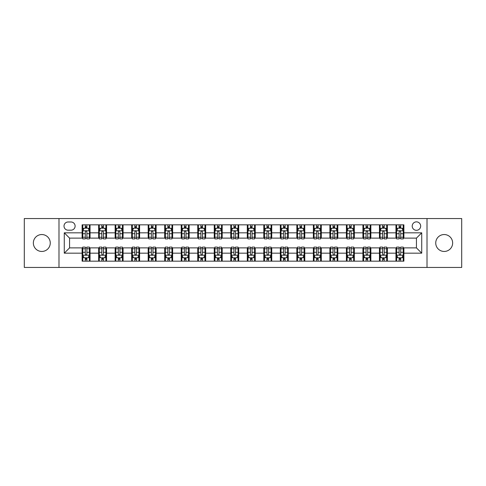 <?xml version="1.0" encoding="UTF-8"?>
<svg xmlns="http://www.w3.org/2000/svg" width="486" height="486" viewBox="0 0 486 486"><rect width="100%" height="100%" fill="white"/><g stroke="black" fill="none" stroke-linecap="round" stroke-linejoin="round"><path stroke-width="0.73" d="M444.192 234.544A8.456 8.456 0 0 0 435.735 243A8.456 8.456 0 0 0 444.192 251.456A8.456 8.456 0 0 0 452.648 243A8.456 8.456 0 0 0 444.192 234.544M41.808 234.544A8.456 8.456 0 0 0 33.352 243A8.456 8.456 0 0 0 41.808 251.456A8.456 8.456 0 0 0 50.265 243A8.456 8.456 0 0 0 41.808 234.544M416.441 221.859A4.228 4.228 0 0 0 412.213 226.087A4.228 4.228 0 0 0 416.441 230.315A4.228 4.228 0 0 0 420.669 226.087A4.228 4.228 0 0 0 416.441 221.859M427.012 267.446L461.7 267.446L461.7 218.554L427.012 218.554L427.012 267.446L58.988 267.446L58.988 218.554L24.3 218.554L24.3 267.446L58.988 267.446M68.107 230.182L71.011 230.182A4.095 4.095 0 0 0 75.111 226.087A4.095 4.095 0 0 0 71.011 221.987L68.107 221.987A4.095 4.095 0 0 0 64.012 226.087A4.095 4.095 0 0 0 68.107 230.182M427.012 218.554L58.988 218.554M82.116 253.176L64.273 253.176L64.273 232.824L82.116 232.824L82.116 238.11L69.559 238.11L69.559 247.89L82.116 247.89L82.116 261.17L403.884 261.17L403.884 247.89L416.441 247.89L416.441 238.11L403.884 238.11L403.884 232.824L421.727 232.824L421.727 253.176L403.884 253.176M403.884 232.824L403.884 224.83L82.116 224.83L82.116 232.824M395.956 224.83L395.956 238.11L396.619 238.11M399.128 238.11L400.713 238.11M403.228 238.11L403.884 238.11M395.956 238.11L386.71 238.11M379.438 224.83L379.438 238.11L380.101 238.11M382.61 238.11L384.195 238.11M379.438 238.11L370.192 238.11M362.921 224.83L362.921 238.11L363.583 238.11M366.092 238.11L367.677 238.11M362.921 238.11L353.674 238.11M346.403 224.83L346.403 238.11L347.065 238.11M349.574 238.11L351.159 238.11M346.403 238.11L337.15 238.11M329.885 224.83L329.885 238.11L330.547 238.11M333.056 238.11L334.641 238.11M329.885 238.11L320.632 238.11M313.367 224.83L313.367 238.11L314.029 238.11M316.538 238.11L318.123 238.11M313.367 238.11L304.115 238.11M296.849 224.83L296.849 238.11L297.511 238.11M300.02 238.11L301.606 238.11M296.849 238.11L287.597 238.11M280.331 224.83L280.331 238.11L280.993 238.11M283.502 238.11L285.088 238.11M280.331 238.11L271.079 238.11M263.813 224.83L263.813 238.11L264.475 238.11M266.984 238.11L268.57 238.11M263.813 238.11L254.561 238.11M247.295 224.83L247.295 238.11L247.957 238.11M250.466 238.11L252.052 238.11M247.295 238.11L238.043 238.11M230.777 224.83L230.777 238.11L231.439 238.11M233.948 238.11L235.534 238.11M230.777 238.11L221.525 238.11M214.259 224.83L214.259 238.11L214.921 238.11M217.43 238.11L219.016 238.11M214.259 238.11L205.007 238.11M197.741 224.83L197.741 238.11L198.403 238.11M200.912 238.11L202.498 238.11M197.741 238.11L188.489 238.11M181.223 224.83L181.223 238.11L181.886 238.11M184.394 238.11L185.98 238.11M181.223 238.11L171.971 238.11M164.705 224.83L164.705 238.11L165.368 238.11M167.877 238.11L169.462 238.11M164.705 238.11L155.453 238.11M148.187 224.83L148.187 238.11L148.85 238.11M151.359 238.11L152.944 238.11M148.187 238.11L138.935 238.11M131.67 224.83L131.67 238.11L132.326 238.11M134.841 238.11L136.426 238.11M131.67 238.11L122.417 238.11M115.152 224.83L115.152 238.11L115.808 238.11M118.323 238.11L119.908 238.11M115.152 238.11L105.899 238.11M98.634 224.83L98.634 238.11L99.29 238.11M101.805 238.11L103.39 238.11M98.634 238.11L89.381 238.11M82.116 238.11L82.772 238.11M85.287 238.11L86.873 238.11M82.116 247.89L82.772 247.89M85.287 247.89L86.873 247.89M89.381 247.89L90.044 247.89L90.044 261.17M99.29 247.89L90.044 247.89M101.805 247.89L103.39 247.89M105.899 247.89L106.562 247.89L106.562 261.17M115.808 247.89L106.562 247.89M118.323 247.89L119.908 247.89M122.417 247.89L123.08 247.89L123.08 261.17M132.326 247.89L123.08 247.89M134.841 247.89L136.426 247.89M138.935 247.89L139.597 247.89L139.597 261.17M148.85 247.89L139.597 247.89M151.359 247.89L152.944 247.89M155.453 247.89L156.115 247.89L156.115 261.17M165.368 247.89L156.115 247.89M167.877 247.89L169.462 247.89M171.971 247.89L172.633 247.89L172.633 261.17M181.886 247.89L172.633 247.89M184.394 247.89L185.98 247.89M188.489 247.89L189.151 247.89L189.151 261.17M198.403 247.89L189.151 247.89M200.912 247.89L202.498 247.89M205.007 247.89L205.669 247.89L205.669 261.17M214.921 247.89L205.669 247.89M217.43 247.89L219.016 247.89M221.525 247.89L222.187 247.89L222.187 261.17M231.439 247.89L222.187 247.89M233.948 247.89L235.534 247.89M238.043 247.89L238.705 247.89L238.705 261.17M247.957 247.89L238.705 247.89M250.466 247.89L252.052 247.89M254.561 247.89L255.223 247.89L255.223 261.17M264.475 247.89L255.223 247.89M266.984 247.89L268.57 247.89M271.079 247.89L271.741 247.89L271.741 261.17M280.993 247.89L271.741 247.89M283.502 247.89L285.088 247.89M287.597 247.89L288.259 247.89L288.259 261.17M297.511 247.89L288.259 247.89M300.02 247.89L301.606 247.89M304.115 247.89L304.777 247.89L304.777 261.17M314.029 247.89L304.777 247.89M316.538 247.89L318.123 247.89M320.632 247.89L321.295 247.89L321.295 261.17M330.547 247.89L321.295 247.89M333.056 247.89L334.641 247.89M337.15 247.89L337.813 247.89L337.813 261.17M347.065 247.89L337.813 247.89M349.574 247.89L351.159 247.89M353.674 247.89L354.33 247.89L354.33 261.17M363.583 247.89L354.33 247.89M366.092 247.89L367.677 247.89M370.192 247.89L370.848 247.89L370.848 261.17M380.101 247.89L370.848 247.89M382.61 247.89L384.195 247.89M386.71 247.89L387.366 247.89L387.366 261.17M396.619 247.89L387.366 247.89M399.128 247.89L400.713 247.89M403.228 247.89L403.884 247.89M90.044 224.83L90.044 238.11M82.116 228.134L82.772 228.134M85.287 228.134L86.873 228.134M89.381 228.134L90.044 228.134M82.116 257.866L82.772 257.866M85.287 257.866L86.873 257.866M89.381 257.866L90.044 257.866M98.634 247.89L98.634 261.17M106.562 224.83L106.562 238.11M98.634 228.134L99.29 228.134M101.805 228.134L103.39 228.134M105.899 228.134L106.562 228.134M98.634 257.866L99.29 257.866M101.805 257.866L103.39 257.866M105.899 257.866L106.562 257.866M115.152 247.89L115.152 261.17M115.152 257.866L115.808 257.866M118.323 257.866L119.908 257.866M122.417 257.866L123.08 257.866M123.08 224.83L123.08 238.11M115.152 228.134L115.808 228.134M118.323 228.134L119.908 228.134M122.417 228.134L123.08 228.134M131.67 247.89L131.67 261.17M131.67 257.866L132.326 257.866M134.841 257.866L136.426 257.866M138.935 257.866L139.597 257.866M139.597 224.83L139.597 238.11M131.67 228.134L132.326 228.134M134.841 228.134L136.426 228.134M138.935 228.134L139.597 228.134M148.187 247.89L148.187 261.17M148.187 257.866L148.85 257.866M151.359 257.866L152.944 257.866M155.453 257.866L156.115 257.866M156.115 224.83L156.115 238.11M148.187 228.134L148.85 228.134M151.359 228.134L152.944 228.134M155.453 228.134L156.115 228.134M164.705 247.89L164.705 261.17M164.705 257.866L165.368 257.866M167.877 257.866L169.462 257.866M171.971 257.866L172.633 257.866M172.633 224.83L172.633 238.11M164.705 228.134L165.368 228.134M167.877 228.134L169.462 228.134M171.971 228.134L172.633 228.134M181.223 247.89L181.223 261.17M181.223 257.866L181.886 257.866M184.394 257.866L185.98 257.866M188.489 257.866L189.151 257.866M189.151 224.83L189.151 238.11M181.223 228.134L181.886 228.134M184.394 228.134L185.98 228.134M188.489 228.134L189.151 228.134M197.741 247.89L197.741 261.17M197.741 257.866L198.403 257.866M200.912 257.866L202.498 257.866M205.007 257.866L205.669 257.866M205.669 224.83L205.669 238.11M197.741 228.134L198.403 228.134M200.912 228.134L202.498 228.134M205.007 228.134L205.669 228.134M214.259 247.89L214.259 261.17M214.259 257.866L214.921 257.866M217.43 257.866L219.016 257.866M221.525 257.866L222.187 257.866M222.187 224.83L222.187 238.11M214.259 228.134L214.921 228.134M217.43 228.134L219.016 228.134M221.525 228.134L222.187 228.134M230.777 247.89L230.777 261.17M230.777 257.866L231.439 257.866M233.948 257.866L235.534 257.866M238.043 257.866L238.705 257.866M238.705 224.83L238.705 238.11M230.777 228.134L231.439 228.134M233.948 228.134L235.534 228.134M238.043 228.134L238.705 228.134M247.295 247.89L247.295 261.17M247.295 257.866L247.957 257.866M250.466 257.866L252.052 257.866M254.561 257.866L255.223 257.866M255.223 224.83L255.223 238.11M247.295 228.134L247.957 228.134M250.466 228.134L252.052 228.134M254.561 228.134L255.223 228.134M263.813 247.89L263.813 261.17M263.813 257.866L264.475 257.866M266.984 257.866L268.57 257.866M271.079 257.866L271.741 257.866M271.741 224.83L271.741 238.11M263.813 228.134L264.475 228.134M266.984 228.134L268.57 228.134M271.079 228.134L271.741 228.134M280.331 247.89L280.331 261.17M280.331 257.866L280.993 257.866M283.502 257.866L285.088 257.866M287.597 257.866L288.259 257.866M288.259 224.83L288.259 238.11M280.331 228.134L280.993 228.134M283.502 228.134L285.088 228.134M287.597 228.134L288.259 228.134M296.849 247.89L296.849 261.17M296.849 257.866L297.511 257.866M300.02 257.866L301.606 257.866M304.115 257.866L304.777 257.866M304.777 224.83L304.777 238.11M296.849 228.134L297.511 228.134M300.02 228.134L301.606 228.134M304.115 228.134L304.777 228.134M313.367 247.89L313.367 261.17M313.367 257.866L314.029 257.866M316.538 257.866L318.123 257.866M320.632 257.866L321.295 257.866M321.295 224.83L321.295 238.11M313.367 228.134L314.029 228.134M316.538 228.134L318.123 228.134M320.632 228.134L321.295 228.134M329.885 247.89L329.885 261.17M329.885 257.866L330.547 257.866M333.056 257.866L334.641 257.866M337.15 257.866L337.813 257.866M337.813 224.83L337.813 238.11M329.885 228.134L330.547 228.134M333.056 228.134L334.641 228.134M337.15 228.134L337.813 228.134M346.403 247.89L346.403 261.17M346.403 257.866L347.065 257.866M349.574 257.866L351.159 257.866M353.674 257.866L354.33 257.866M354.33 224.83L354.33 238.11M346.403 228.134L347.065 228.134M349.574 228.134L351.159 228.134M353.674 228.134L354.33 228.134M362.921 247.89L362.921 261.17M362.921 257.866L363.583 257.866M366.092 257.866L367.677 257.866M370.192 257.866L370.848 257.866M370.848 224.83L370.848 238.11M362.921 228.134L363.583 228.134M366.092 228.134L367.677 228.134M370.192 228.134L370.848 228.134M379.438 247.89L379.438 261.17M379.438 257.866L380.101 257.866M382.61 257.866L384.195 257.866M386.71 257.866L387.366 257.866M387.366 224.83L387.366 238.11M379.438 228.134L380.101 228.134M382.61 228.134L384.195 228.134M386.71 228.134L387.366 228.134M395.956 247.89L395.956 261.17M395.956 257.866L396.619 257.866M399.128 257.866L400.713 257.866M403.228 257.866L403.884 257.866M395.956 228.134L396.619 228.134M399.128 228.134L400.713 228.134M403.228 228.134L403.884 228.134M69.559 238.11L64.273 232.824M69.559 247.89L64.273 253.176M421.727 232.824L416.441 238.11M421.727 253.176L416.441 247.89M86.873 226.549L85.287 226.549M89.381 237.247L86.873 237.247L86.873 238.905L89.381 238.905L89.381 230.844L88.057 228.201L84.096 228.201L82.772 230.844L82.772 238.905L85.287 238.905L85.287 237.247L82.772 237.247M82.772 230.844L82.772 224.83M89.381 230.844L89.381 224.83M85.287 228.201L85.287 224.83M86.873 224.83L86.873 228.201M86.873 237.247L86.873 231.834C86.344 230.814 85.815 230.814 85.287 231.834L85.287 237.247M85.287 259.451L86.873 259.451M82.772 248.753L85.287 248.753L85.287 247.095L82.772 247.095L82.772 255.156L84.096 257.799L88.057 257.799L89.381 255.156L89.381 247.095L86.873 247.095L86.873 248.753L89.381 248.753M89.381 255.156L89.381 261.17M82.772 255.156L82.772 261.17M86.873 257.799L86.873 261.17M85.287 261.17L85.287 257.799M85.287 248.753L85.287 254.166C85.815 255.186 86.344 255.186 86.873 254.166L86.873 248.753M103.39 226.549L101.805 226.549M105.899 237.247L103.39 237.247L103.39 238.905L105.899 238.905L105.899 230.844L104.581 228.201L100.614 228.201L99.29 230.844L99.29 238.905L101.805 238.905L101.805 237.247L99.29 237.247M99.29 230.844L99.29 224.83M105.899 230.844L105.899 224.83M101.805 228.201L101.805 224.83M103.39 224.83L103.39 228.201M103.39 237.247L103.39 231.834C102.862 230.814 102.333 230.814 101.805 231.834L101.805 237.247M119.908 226.549L118.323 226.549M122.417 237.247L119.908 237.247L119.908 238.905L122.417 238.905L122.417 230.844L121.099 228.201L117.132 228.201L115.808 230.844L115.808 238.905L118.323 238.905L118.323 237.247L115.808 237.247M115.808 230.844L115.808 224.83M122.417 230.844L122.417 224.83M118.323 228.201L118.323 224.83M119.908 224.83L119.908 228.201M119.908 237.247L119.908 231.834C119.38 230.814 118.851 230.814 118.323 231.834L118.323 237.247M136.426 226.549L134.841 226.549M138.935 237.247L136.426 237.247L136.426 238.905L138.935 238.905L138.935 230.844L137.617 228.201L133.65 228.201L132.326 230.844L132.326 238.905L134.841 238.905L134.841 237.247L132.326 237.247M132.326 230.844L132.326 224.83M138.935 230.844L138.935 224.83M134.841 228.201L134.841 224.83M136.426 224.83L136.426 228.201M136.426 237.247L136.426 231.834C135.898 230.814 135.369 230.814 134.841 231.834L134.841 237.247M101.805 259.451L103.39 259.451M99.29 248.753L101.805 248.753L101.805 247.095L99.29 247.095L99.29 255.156L100.614 257.799L104.581 257.799L105.899 255.156L105.899 247.095L103.39 247.095L103.39 248.753L105.899 248.753M105.899 255.156L105.899 261.17M99.29 255.156L99.29 261.17M103.39 257.799L103.39 261.17M101.805 261.17L101.805 257.799M101.805 248.753L101.805 254.166C102.333 255.186 102.862 255.186 103.39 254.166L103.39 248.753M118.323 259.451L119.908 259.451M115.808 248.753L118.323 248.753L118.323 247.095L115.808 247.095L115.808 255.156L117.132 257.799L121.099 257.799L122.417 255.156L122.417 247.095L119.908 247.095L119.908 248.753L122.417 248.753M122.417 255.156L122.417 261.17M115.808 255.156L115.808 261.17M119.908 257.799L119.908 261.17M118.323 261.17L118.323 257.799M118.323 248.753L118.323 254.166C118.851 255.186 119.38 255.186 119.908 254.166L119.908 248.753M134.841 259.451L136.426 259.451M132.326 248.753L134.841 248.753L134.841 247.095L132.326 247.095L132.326 255.156L133.65 257.799L137.617 257.799L138.935 255.156L138.935 247.095L136.426 247.095L136.426 248.753L138.935 248.753M138.935 255.156L138.935 261.17M132.326 255.156L132.326 261.17M136.426 257.799L136.426 261.17M134.841 261.17L134.841 257.799M134.841 248.753L134.841 254.166C135.369 255.186 135.898 255.186 136.426 254.166L136.426 248.753M152.944 226.549L151.359 226.549M155.453 237.247L152.944 237.247L152.944 238.905L155.453 238.905L155.453 230.844L154.135 228.201L150.168 228.201L148.85 230.844L148.85 238.905L151.359 238.905L151.359 237.247L148.85 237.247M148.85 230.844L148.85 224.83M155.453 230.844L155.453 224.83M151.359 228.201L151.359 224.83M152.944 224.83L152.944 228.201M152.944 237.247L152.944 231.834C152.416 230.814 151.887 230.814 151.359 231.834L151.359 237.247M151.359 259.451L152.944 259.451M148.85 248.753L151.359 248.753L151.359 247.095L148.85 247.095L148.85 255.156L150.168 257.799L154.135 257.799L155.453 255.156L155.453 247.095L152.944 247.095L152.944 248.753L155.453 248.753M155.453 255.156L155.453 261.17M148.85 255.156L148.85 261.17M152.944 257.799L152.944 261.17M151.359 261.17L151.359 257.799M151.359 248.753L151.359 254.166C151.887 255.186 152.416 255.186 152.944 254.166L152.944 248.753M169.462 226.549L167.877 226.549M171.971 237.247L169.462 237.247L169.462 238.905L171.971 238.905L171.971 230.844L170.653 228.201L166.686 228.201L165.368 230.844L165.368 238.905L167.877 238.905L167.877 237.247L165.368 237.247M165.368 230.844L165.368 224.83M171.971 230.844L171.971 224.83M167.877 228.201L167.877 224.83M169.462 224.83L169.462 228.201M169.462 237.247L169.462 231.834C168.934 230.814 168.405 230.814 167.877 231.834L167.877 237.247M185.98 226.549L184.394 226.549M188.489 237.247L185.98 237.247L185.98 238.905L188.489 238.905L188.489 230.844L187.171 228.201L183.204 228.201L181.886 230.844L181.886 238.905L184.394 238.905L184.394 237.247L181.886 237.247M181.886 230.844L181.886 224.83M188.489 230.844L188.489 224.83M184.394 228.201L184.394 224.83M185.98 224.83L185.98 228.201M185.98 237.247L185.98 231.834C185.452 230.814 184.923 230.814 184.394 231.834L184.394 237.247M202.498 226.549L200.912 226.549M205.007 237.247L202.498 237.247L202.498 238.905L205.007 238.905L205.007 230.844L203.689 228.201L199.722 228.201L198.403 230.844L198.403 238.905L200.912 238.905L200.912 237.247L198.403 237.247M198.403 230.844L198.403 224.83M205.007 230.844L205.007 224.83M200.912 228.201L200.912 224.83M202.498 224.83L202.498 228.201M202.498 237.247L202.498 231.834C201.969 230.814 201.441 230.814 200.912 231.834L200.912 237.247M219.016 226.549L217.43 226.549M221.525 237.247L219.016 237.247L219.016 238.905L221.525 238.905L221.525 230.844L220.207 228.201L216.24 228.201L214.921 230.844L214.921 238.905L217.43 238.905L217.43 237.247L214.921 237.247M214.921 230.844L214.921 224.83M221.525 230.844L221.525 224.83M217.43 228.201L217.43 224.83M219.016 224.83L219.016 228.201M219.016 237.247L219.016 231.834C218.487 230.814 217.959 230.814 217.43 231.834L217.43 237.247M235.534 226.549L233.948 226.549M238.043 237.247L235.534 237.247L235.534 238.905L238.043 238.905L238.043 230.844L236.725 228.201L232.758 228.201L231.439 230.844L231.439 238.905L233.948 238.905L233.948 237.247L231.439 237.247M231.439 230.844L231.439 224.83M238.043 230.844L238.043 224.83M233.948 228.201L233.948 224.83M235.534 224.83L235.534 228.201M235.534 237.247L235.534 231.834C235.005 230.814 234.477 230.814 233.948 231.834L233.948 237.247M167.877 259.451L169.462 259.451M165.368 248.753L167.877 248.753L167.877 247.095L165.368 247.095L165.368 255.156L166.686 257.799L170.653 257.799L171.971 255.156L171.971 247.095L169.462 247.095L169.462 248.753L171.971 248.753M171.971 255.156L171.971 261.17M165.368 255.156L165.368 261.17M169.462 257.799L169.462 261.17M167.877 261.17L167.877 257.799M167.877 248.753L167.877 254.166C168.405 255.186 168.934 255.186 169.462 254.166L169.462 248.753M184.394 259.451L185.98 259.451M181.886 248.753L184.394 248.753L184.394 247.095L181.886 247.095L181.886 255.156L183.204 257.799L187.171 257.799L188.489 255.156L188.489 247.095L185.98 247.095L185.98 248.753L188.489 248.753M188.489 255.156L188.489 261.17M181.886 255.156L181.886 261.17M185.98 257.799L185.98 261.17M184.394 261.17L184.394 257.799M184.394 248.753L184.394 254.166C184.923 255.186 185.452 255.186 185.98 254.166L185.98 248.753M200.912 259.451L202.498 259.451M198.403 248.753L200.912 248.753L200.912 247.095L198.403 247.095L198.403 255.156L199.722 257.799L203.689 257.799L205.007 255.156L205.007 247.095L202.498 247.095L202.498 248.753L205.007 248.753M205.007 255.156L205.007 261.17M198.403 255.156L198.403 261.17M202.498 257.799L202.498 261.17M200.912 261.17L200.912 257.799M200.912 248.753L200.912 254.166C201.441 255.186 201.969 255.186 202.498 254.166L202.498 248.753M217.43 259.451L219.016 259.451M214.921 248.753L217.43 248.753L217.43 247.095L214.921 247.095L214.921 255.156L216.24 257.799L220.207 257.799L221.525 255.156L221.525 247.095L219.016 247.095L219.016 248.753L221.525 248.753M221.525 255.156L221.525 261.17M214.921 255.156L214.921 261.17M219.016 257.799L219.016 261.17M217.43 261.17L217.43 257.799M217.43 248.753L217.43 254.166C217.959 255.186 218.487 255.186 219.016 254.166L219.016 248.753M233.948 259.451L235.534 259.451M231.439 248.753L233.948 248.753L233.948 247.095L231.439 247.095L231.439 255.156L232.758 257.799L236.725 257.799L238.043 255.156L238.043 247.095L235.534 247.095L235.534 248.753L238.043 248.753M238.043 255.156L238.043 261.17M231.439 255.156L231.439 261.17M235.534 257.799L235.534 261.17M233.948 261.17L233.948 257.799M233.948 248.753L233.948 254.166C234.477 255.186 235.005 255.186 235.534 254.166L235.534 248.753M252.052 226.549L250.466 226.549M254.561 237.247L252.052 237.247L252.052 238.905L254.561 238.905L254.561 230.844L253.242 228.201L249.275 228.201L247.957 230.844L247.957 238.905L250.466 238.905L250.466 237.247L247.957 237.247M247.957 230.844L247.957 224.83M254.561 230.844L254.561 224.83M250.466 228.201L250.466 224.83M252.052 224.83L252.052 228.201M252.052 237.247L252.052 231.834C251.523 230.814 250.995 230.814 250.466 231.834L250.466 237.247M250.466 259.451L252.052 259.451M247.957 248.753L250.466 248.753L250.466 247.095L247.957 247.095L247.957 255.156L249.275 257.799L253.242 257.799L254.561 255.156L254.561 247.095L252.052 247.095L252.052 248.753L254.561 248.753M254.561 255.156L254.561 261.17M247.957 255.156L247.957 261.17M252.052 257.799L252.052 261.17M250.466 261.17L250.466 257.799M250.466 248.753L250.466 254.166C250.995 255.186 251.523 255.186 252.052 254.166L252.052 248.753M268.57 226.549L266.984 226.549M271.079 237.247L268.57 237.247L268.57 238.905L271.079 238.905L271.079 230.844L269.76 228.201L265.793 228.201L264.475 230.844L264.475 238.905L266.984 238.905L266.984 237.247L264.475 237.247M264.475 230.844L264.475 224.83M271.079 230.844L271.079 224.83M266.984 228.201L266.984 224.83M268.57 224.83L268.57 228.201M268.57 237.247L268.57 231.834C268.041 230.814 267.513 230.814 266.984 231.834L266.984 237.247M266.984 259.451L268.57 259.451M264.475 248.753L266.984 248.753L266.984 247.095L264.475 247.095L264.475 255.156L265.793 257.799L269.76 257.799L271.079 255.156L271.079 247.095L268.57 247.095L268.57 248.753L271.079 248.753M271.079 255.156L271.079 261.17M264.475 255.156L264.475 261.17M268.57 257.799L268.57 261.17M266.984 261.17L266.984 257.799M266.984 248.753L266.984 254.166C267.513 255.186 268.041 255.186 268.57 254.166L268.57 248.753M285.088 226.549L283.502 226.549M287.597 237.247L285.088 237.247L285.088 238.905L287.597 238.905L287.597 230.844L286.278 228.201L282.311 228.201L280.993 230.844L280.993 238.905L283.502 238.905L283.502 237.247L280.993 237.247M280.993 230.844L280.993 224.83M287.597 230.844L287.597 224.83M283.502 228.201L283.502 224.83M285.088 224.83L285.088 228.201M285.088 237.247L285.088 231.834C284.559 230.814 284.031 230.814 283.502 231.834L283.502 237.247M283.502 259.451L285.088 259.451M280.993 248.753L283.502 248.753L283.502 247.095L280.993 247.095L280.993 255.156L282.311 257.799L286.278 257.799L287.597 255.156L287.597 247.095L285.088 247.095L285.088 248.753L287.597 248.753M287.597 255.156L287.597 261.17M280.993 255.156L280.993 261.17M285.088 257.799L285.088 261.17M283.502 261.17L283.502 257.799M283.502 248.753L283.502 254.166C284.031 255.186 284.559 255.186 285.088 254.166L285.088 248.753M301.606 226.549L300.02 226.549M304.115 237.247L301.606 237.247L301.606 238.905L304.115 238.905L304.115 230.844L302.796 228.201L298.829 228.201L297.511 230.844L297.511 238.905L300.02 238.905L300.02 237.247L297.511 237.247M297.511 230.844L297.511 224.83M304.115 230.844L304.115 224.83M300.02 228.201L300.02 224.83M301.606 224.83L301.606 228.201M301.606 237.247L301.606 231.834C301.077 230.814 300.548 230.814 300.02 231.834L300.02 237.247M300.02 259.451L301.606 259.451M297.511 248.753L300.02 248.753L300.02 247.095L297.511 247.095L297.511 255.156L298.829 257.799L302.796 257.799L304.115 255.156L304.115 247.095L301.606 247.095L301.606 248.753L304.115 248.753M304.115 255.156L304.115 261.17M297.511 255.156L297.511 261.17M301.606 257.799L301.606 261.17M300.02 261.17L300.02 257.799M300.02 248.753L300.02 254.166C300.548 255.186 301.077 255.186 301.606 254.166L301.606 248.753M318.123 226.549L316.538 226.549M320.632 237.247L318.123 237.247L318.123 238.905L320.632 238.905L320.632 230.844L319.314 228.201L315.347 228.201L314.029 230.844L314.029 238.905L316.538 238.905L316.538 237.247L314.029 237.247M314.029 230.844L314.029 224.83M320.632 230.844L320.632 224.83M316.538 228.201L316.538 224.83M318.123 224.83L318.123 228.201M318.123 237.247L318.123 231.834C317.595 230.814 317.066 230.814 316.538 231.834L316.538 237.247M316.538 259.451L318.123 259.451M314.029 248.753L316.538 248.753L316.538 247.095L314.029 247.095L314.029 255.156L315.347 257.799L319.314 257.799L320.632 255.156L320.632 247.095L318.123 247.095L318.123 248.753L320.632 248.753M320.632 255.156L320.632 261.17M314.029 255.156L314.029 261.17M318.123 257.799L318.123 261.17M316.538 261.17L316.538 257.799M316.538 248.753L316.538 254.166C317.066 255.186 317.595 255.186 318.123 254.166L318.123 248.753M334.641 226.549L333.056 226.549M337.15 237.247L334.641 237.247L334.641 238.905L337.15 238.905L337.15 230.844L335.832 228.201L331.865 228.201L330.547 230.844L330.547 238.905L333.056 238.905L333.056 237.247L330.547 237.247M330.547 230.844L330.547 224.83M337.15 230.844L337.15 224.83M333.056 228.201L333.056 224.83M334.641 224.83L334.641 228.201M334.641 237.247L334.641 231.834C334.113 230.814 333.584 230.814 333.056 231.834L333.056 237.247M333.056 259.451L334.641 259.451M330.547 248.753L333.056 248.753L333.056 247.095L330.547 247.095L330.547 255.156L331.865 257.799L335.832 257.799L337.15 255.156L337.15 247.095L334.641 247.095L334.641 248.753L337.15 248.753M337.15 255.156L337.15 261.17M330.547 255.156L330.547 261.17M334.641 257.799L334.641 261.17M333.056 261.17L333.056 257.799M333.056 248.753L333.056 254.166C333.584 255.186 334.113 255.186 334.641 254.166L334.641 248.753M351.159 226.549L349.574 226.549M353.674 237.247L351.159 237.247L351.159 238.905L353.674 238.905L353.674 230.844L352.35 228.201L348.383 228.201L347.065 230.844L347.065 238.905L349.574 238.905L349.574 237.247L347.065 237.247M347.065 230.844L347.065 224.83M353.674 230.844L353.674 224.83M349.574 228.201L349.574 224.83M351.159 224.83L351.159 228.201M351.159 237.247L351.159 231.834C350.631 230.814 350.102 230.814 349.574 231.834L349.574 237.247M367.677 226.549L366.092 226.549M370.192 237.247L367.677 237.247L367.677 238.905L370.192 238.905L370.192 230.844L368.868 228.201L364.901 228.201L363.583 230.844L363.583 238.905L366.092 238.905L366.092 237.247L363.583 237.247M363.583 230.844L363.583 224.83M370.192 230.844L370.192 224.83M366.092 228.201L366.092 224.83M367.677 224.83L367.677 228.201M367.677 237.247L367.677 231.834C367.149 230.814 366.62 230.814 366.092 231.834L366.092 237.247M384.195 226.549L382.61 226.549M386.71 237.247L384.195 237.247L384.195 238.905L386.71 238.905L386.71 230.844L385.386 228.201L381.419 228.201L380.101 230.844L380.101 238.905L382.61 238.905L382.61 237.247L380.101 237.247M380.101 230.844L380.101 224.83M386.71 230.844L386.71 224.83M382.61 228.201L382.61 224.83M384.195 224.83L384.195 228.201M384.195 237.247L384.195 231.834C383.667 230.814 383.138 230.814 382.61 231.834L382.61 237.247M400.713 226.549L399.128 226.549M403.228 237.247L400.713 237.247L400.713 238.905L403.228 238.905L403.228 230.844L401.904 228.201L397.943 228.201L396.619 230.844L396.619 238.905L399.128 238.905L399.128 237.247L396.619 237.247M396.619 230.844L396.619 224.83M403.228 230.844L403.228 224.83M399.128 228.201L399.128 224.83M400.713 224.83L400.713 228.201M400.713 237.247L400.713 231.834C400.185 230.814 399.656 230.814 399.128 231.834L399.128 237.247M349.574 259.451L351.159 259.451M347.065 248.753L349.574 248.753L349.574 247.095L347.065 247.095L347.065 255.156L348.383 257.799L352.35 257.799L353.674 255.156L353.674 247.095L351.159 247.095L351.159 248.753L353.674 248.753M353.674 255.156L353.674 261.17M347.065 255.156L347.065 261.17M351.159 257.799L351.159 261.17M349.574 261.17L349.574 257.799M349.574 248.753L349.574 254.166C350.102 255.186 350.631 255.186 351.159 254.166L351.159 248.753M366.092 259.451L367.677 259.451M363.583 248.753L366.092 248.753L366.092 247.095L363.583 247.095L363.583 255.156L364.901 257.799L368.868 257.799L370.192 255.156L370.192 247.095L367.677 247.095L367.677 248.753L370.192 248.753M370.192 255.156L370.192 261.17M363.583 255.156L363.583 261.17M367.677 257.799L367.677 261.17M366.092 261.17L366.092 257.799M366.092 248.753L366.092 254.166C366.62 255.186 367.149 255.186 367.677 254.166L367.677 248.753M382.61 259.451L384.195 259.451M380.101 248.753L382.61 248.753L382.61 247.095L380.101 247.095L380.101 255.156L381.419 257.799L385.386 257.799L386.71 255.156L386.71 247.095L384.195 247.095L384.195 248.753L386.71 248.753M386.71 255.156L386.71 261.17M380.101 255.156L380.101 261.17M384.195 257.799L384.195 261.17M382.61 261.17L382.61 257.799M382.61 248.753L382.61 254.166C383.138 255.186 383.667 255.186 384.195 254.166L384.195 248.753M399.128 259.451L400.713 259.451M396.619 248.753L399.128 248.753L399.128 247.095L396.619 247.095L396.619 255.156L397.943 257.799L401.904 257.799L403.228 255.156L403.228 247.095L400.713 247.095L400.713 248.753L403.228 248.753M403.228 255.156L403.228 261.17M396.619 255.156L396.619 261.17M400.713 257.799L400.713 261.17M399.128 261.17L399.128 257.799M399.128 248.753L399.128 254.166C399.656 255.186 400.185 255.186 400.713 254.166L400.713 248.753M98.634 253.176L90.044 253.176M98.634 232.824L90.044 232.824M115.152 232.824L106.562 232.824M115.152 253.176L106.562 253.176M131.67 232.824L123.08 232.824M131.67 253.176L123.08 253.176M148.187 232.824L139.597 232.824M148.187 253.176L139.597 253.176M164.705 232.824L156.115 232.824M164.705 253.176L156.115 253.176M181.223 232.824L172.633 232.824M181.223 253.176L172.633 253.176M197.741 232.824L189.151 232.824M197.741 253.176L189.151 253.176M214.259 232.824L205.669 232.824M214.259 253.176L205.669 253.176M230.777 232.824L222.187 232.824M230.777 253.176L222.187 253.176M247.295 232.824L238.705 232.824M247.295 253.176L238.705 253.176M263.813 232.824L255.223 232.824M263.813 253.176L255.223 253.176M280.331 232.824L271.741 232.824M280.331 253.176L271.741 253.176M296.849 232.824L288.259 232.824M296.849 253.176L288.259 253.176M313.367 232.824L304.777 232.824M313.367 253.176L304.777 253.176M329.885 232.824L321.295 232.824M329.885 253.176L321.295 253.176M346.403 232.824L337.813 232.824M346.403 253.176L337.813 253.176M362.921 232.824L354.33 232.824M362.921 253.176L354.33 253.176M379.438 232.824L370.848 232.824M379.438 253.176L370.848 253.176M395.956 232.824L387.366 232.824M395.956 253.176L387.366 253.176M89.351 230.777L82.808 230.777M82.772 228.359L84.017 228.359M88.142 228.359L89.381 228.359M85.287 233.705L82.772 233.705M89.381 233.705L86.873 233.705M86.873 227.387L85.287 227.387M82.808 255.223L89.351 255.223M89.381 257.641L88.142 257.641M84.017 257.641L82.772 257.641M86.873 252.295L89.381 252.295M82.772 252.295L85.287 252.295M85.287 258.613L86.873 258.613M105.869 230.777L99.326 230.777M99.29 228.359L100.535 228.359M104.66 228.359L105.899 228.359M101.805 233.705L99.29 233.705M105.899 233.705L103.39 233.705M103.39 227.387L101.805 227.387M122.387 230.777L115.844 230.777M115.808 228.359L117.053 228.359M121.178 228.359L122.417 228.359M118.323 233.705L115.808 233.705M122.417 233.705L119.908 233.705M119.908 227.387L118.323 227.387M138.905 230.777L132.362 230.777M132.326 228.359L133.571 228.359M137.696 228.359L138.935 228.359M134.841 233.705L132.326 233.705M138.935 233.705L136.426 233.705M136.426 227.387L134.841 227.387M99.326 255.223L105.869 255.223M105.899 257.641L104.66 257.641M100.535 257.641L99.29 257.641M103.39 252.295L105.899 252.295M99.29 252.295L101.805 252.295M101.805 258.613L103.39 258.613M115.844 255.223L122.387 255.223M122.417 257.641L121.178 257.641M117.053 257.641L115.808 257.641M119.908 252.295L122.417 252.295M115.808 252.295L118.323 252.295M118.323 258.613L119.908 258.613M132.362 255.223L138.905 255.223M138.935 257.641L137.696 257.641M133.571 257.641L132.326 257.641M136.426 252.295L138.935 252.295M132.326 252.295L134.841 252.295M134.841 258.613L136.426 258.613M155.423 230.777L148.88 230.777M148.85 228.359L150.089 228.359M154.214 228.359L155.453 228.359M151.359 233.705L148.85 233.705M155.453 233.705L152.944 233.705M152.944 227.387L151.359 227.387M148.88 255.223L155.423 255.223M155.453 257.641L154.214 257.641M150.089 257.641L148.85 257.641M152.944 252.295L155.453 252.295M148.85 252.295L151.359 252.295M151.359 258.613L152.944 258.613M171.941 230.777L165.398 230.777M165.368 228.359L166.607 228.359M170.732 228.359L171.971 228.359M167.877 233.705L165.368 233.705M171.971 233.705L169.462 233.705M169.462 227.387L167.877 227.387M188.459 230.777L181.916 230.777M181.886 228.359L183.125 228.359M187.25 228.359L188.489 228.359M184.394 233.705L181.886 233.705M188.489 233.705L185.98 233.705M185.98 227.387L184.394 227.387M204.977 230.777L198.434 230.777M198.403 228.359L199.643 228.359M203.768 228.359L205.007 228.359M200.912 233.705L198.403 233.705M205.007 233.705L202.498 233.705M202.498 227.387L200.912 227.387M221.495 230.777L214.952 230.777M214.921 228.359L216.161 228.359M220.286 228.359L221.525 228.359M217.43 233.705L214.921 233.705M221.525 233.705L219.016 233.705M219.016 227.387L217.43 227.387M238.012 230.777L231.47 230.777M231.439 228.359L232.679 228.359M236.804 228.359L238.043 228.359M233.948 233.705L231.439 233.705M238.043 233.705L235.534 233.705M235.534 227.387L233.948 227.387M165.398 255.223L171.941 255.223M171.971 257.641L170.732 257.641M166.607 257.641L165.368 257.641M169.462 252.295L171.971 252.295M165.368 252.295L167.877 252.295M167.877 258.613L169.462 258.613M181.916 255.223L188.459 255.223M188.489 257.641L187.25 257.641M183.125 257.641L181.886 257.641M185.98 252.295L188.489 252.295M181.886 252.295L184.394 252.295M184.394 258.613L185.98 258.613M198.434 255.223L204.977 255.223M205.007 257.641L203.768 257.641M199.643 257.641L198.403 257.641M202.498 252.295L205.007 252.295M198.403 252.295L200.912 252.295M200.912 258.613L202.498 258.613M214.952 255.223L221.495 255.223M221.525 257.641L220.286 257.641M216.161 257.641L214.921 257.641M219.016 252.295L221.525 252.295M214.921 252.295L217.43 252.295M217.43 258.613L219.016 258.613M231.47 255.223L238.012 255.223M238.043 257.641L236.804 257.641M232.679 257.641L231.439 257.641M235.534 252.295L238.043 252.295M231.439 252.295L233.948 252.295M233.948 258.613L235.534 258.613M254.53 230.777L247.988 230.777M247.957 228.359L249.197 228.359M253.321 228.359L254.561 228.359M250.466 233.705L247.957 233.705M254.561 233.705L252.052 233.705M252.052 227.387L250.466 227.387M247.988 255.223L254.53 255.223M254.561 257.641L253.321 257.641M249.197 257.641L247.957 257.641M252.052 252.295L254.561 252.295M247.957 252.295L250.466 252.295M250.466 258.613L252.052 258.613M271.048 230.777L264.505 230.777M264.475 228.359L265.714 228.359M269.839 228.359L271.079 228.359M266.984 233.705L264.475 233.705M271.079 233.705L268.57 233.705M268.57 227.387L266.984 227.387M264.505 255.223L271.048 255.223M271.079 257.641L269.839 257.641M265.714 257.641L264.475 257.641M268.57 252.295L271.079 252.295M264.475 252.295L266.984 252.295M266.984 258.613L268.57 258.613M287.566 230.777L281.023 230.777M280.993 228.359L282.232 228.359M286.357 228.359L287.597 228.359M283.502 233.705L280.993 233.705M287.597 233.705L285.088 233.705M285.088 227.387L283.502 227.387M281.023 255.223L287.566 255.223M287.597 257.641L286.357 257.641M282.232 257.641L280.993 257.641M285.088 252.295L287.597 252.295M280.993 252.295L283.502 252.295M283.502 258.613L285.088 258.613M304.084 230.777L297.541 230.777M297.511 228.359L298.75 228.359M302.875 228.359L304.115 228.359M300.02 233.705L297.511 233.705M304.115 233.705L301.606 233.705M301.606 227.387L300.02 227.387M297.541 255.223L304.084 255.223M304.115 257.641L302.875 257.641M298.75 257.641L297.511 257.641M301.606 252.295L304.115 252.295M297.511 252.295L300.02 252.295M300.02 258.613L301.606 258.613M320.602 230.777L314.059 230.777M314.029 228.359L315.268 228.359M319.393 228.359L320.632 228.359M316.538 233.705L314.029 233.705M320.632 233.705L318.123 233.705M318.123 227.387L316.538 227.387M314.059 255.223L320.602 255.223M320.632 257.641L319.393 257.641M315.268 257.641L314.029 257.641M318.123 252.295L320.632 252.295M314.029 252.295L316.538 252.295M316.538 258.613L318.123 258.613M337.12 230.777L330.577 230.777M330.547 228.359L331.786 228.359M335.911 228.359L337.15 228.359M333.056 233.705L330.547 233.705M337.15 233.705L334.641 233.705M334.641 227.387L333.056 227.387M330.577 255.223L337.12 255.223M337.15 257.641L335.911 257.641M331.786 257.641L330.547 257.641M334.641 252.295L337.15 252.295M330.547 252.295L333.056 252.295M333.056 258.613L334.641 258.613M353.638 230.777L347.095 230.777M347.065 228.359L348.304 228.359M352.429 228.359L353.674 228.359M349.574 233.705L347.065 233.705M353.674 233.705L351.159 233.705M351.159 227.387L349.574 227.387M370.156 230.777L363.613 230.777M363.583 228.359L364.822 228.359M368.947 228.359L370.192 228.359M366.092 233.705L363.583 233.705M370.192 233.705L367.677 233.705M367.677 227.387L366.092 227.387M386.674 230.777L380.131 230.777M380.101 228.359L381.34 228.359M385.465 228.359L386.71 228.359M382.61 233.705L380.101 233.705M386.71 233.705L384.195 233.705M384.195 227.387L382.61 227.387M403.192 230.777L396.649 230.777M396.619 228.359L397.858 228.359M401.983 228.359L403.228 228.359M399.128 233.705L396.619 233.705M403.228 233.705L400.713 233.705M400.713 227.387L399.128 227.387M347.095 255.223L353.638 255.223M353.674 257.641L352.429 257.641M348.304 257.641L347.065 257.641M351.159 252.295L353.674 252.295M347.065 252.295L349.574 252.295M349.574 258.613L351.159 258.613M363.613 255.223L370.156 255.223M370.192 257.641L368.947 257.641M364.822 257.641L363.583 257.641M367.677 252.295L370.192 252.295M363.583 252.295L366.092 252.295M366.092 258.613L367.677 258.613M380.131 255.223L386.674 255.223M386.71 257.641L385.465 257.641M381.34 257.641L380.101 257.641M384.195 252.295L386.71 252.295M380.101 252.295L382.61 252.295M382.61 258.613L384.195 258.613M396.649 255.223L403.192 255.223M403.228 257.641L401.983 257.641M397.858 257.641L396.619 257.641M400.713 252.295L403.228 252.295M396.619 252.295L399.128 252.295M399.128 258.613L400.713 258.613"/></g></svg>
